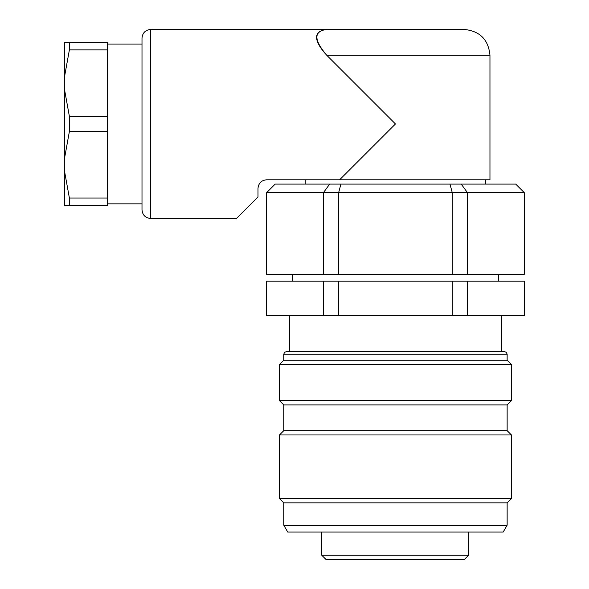 <?xml version="1.0" encoding="UTF-8"?>
<svg xmlns="http://www.w3.org/2000/svg" width="589" height="589" viewBox="0 0 589 589"><rect width="100%" height="100%" fill="white"/><g stroke="black" fill="none" stroke-linecap="round" stroke-linejoin="round"><path stroke-width="0.88" d="M283.765 525.182L507.144 525.182L503.175 532.058L287.734 532.058L283.765 525.182L283.765 502.844L279.466 498.552L279.466 434.969L511.436 434.969L511.436 498.552L279.466 498.552M507.144 525.182L507.144 502.844L283.765 502.844M511.436 434.969L507.144 430.677L283.765 430.677L279.466 434.969M507.144 430.677L507.144 404.901L283.765 404.901L279.466 400.608L279.466 364.525L511.436 364.525L511.436 400.608L279.466 400.608M279.466 364.525L283.765 360.225L507.144 360.225L511.436 364.525M455.135 351.633L504.567 351.633L506.385 352.391L507.144 354.21L283.765 354.21L284.516 352.391L286.342 351.633L455.135 351.633M289.346 351.633L289.346 315.549L289.346 351.633M467.497 315.549L524.32 315.549L524.32 281.181L467.497 281.181L467.497 315.549L452.278 315.549L452.278 281.181L467.497 281.181M338.631 315.549L266.581 315.549L266.581 281.181L338.631 281.181L338.631 315.549L452.278 315.549M323.405 315.549L323.405 281.181M338.631 281.181L452.278 281.181M449.974 184.099L461.209 184.099L467.497 192.691L467.497 274.312L524.32 274.312L524.32 192.691L338.631 192.691L338.631 274.312L323.405 274.312L323.405 192.691L266.581 192.691L275.173 184.099L449.974 184.099L452.278 192.691L452.278 274.312L338.631 274.312M340.928 184.099L338.631 192.691L323.405 192.691L329.7 184.099M323.405 274.312L266.581 274.312L266.581 192.691M467.497 274.312L452.278 274.312M292.358 281.181L292.358 274.312M524.32 192.691L515.728 184.099L461.209 184.099M69.392 198.044L69.392 205.576L64.68 205.576L64.68 172.032L69.392 198.044L107.632 198.044L107.632 49.874L69.392 49.874L64.68 75.885L64.68 42.334L69.392 42.334L69.392 49.874M69.392 116.423L69.392 131.494L64.68 157.506L64.68 90.411L69.392 116.423L107.632 116.423M64.68 157.506L64.68 172.032M64.68 75.885L64.68 90.411M69.392 42.334L107.632 42.334L107.632 49.874M69.392 205.576L107.632 205.576L107.632 198.044M69.392 131.494L107.632 131.494M150.593 29.45L150.593 218.467C145.387 217.945 142.523 215.081 142.001 209.875L142.001 38.042C142.545 32.859 145.409 29.995 150.593 29.45L326.718 29.45C313.62 31.165 313.62 39.758 326.718 55.226C318.384 46.376 308.813 31.563 326.718 29.45L464.184 29.45C479.836 30.981 488.428 39.573 489.96 55.226L326.718 55.226L395.455 123.955L339.61 179.8L489.96 179.8L489.96 55.226M150.593 218.467L236.506 218.467L257.989 196.984L257.989 188.392C258.549 183.15 261.413 180.286 266.581 179.8L339.61 179.8M305.242 184.099L305.242 179.8M468.623 532.058L468.623 555.258L464.294 559.55L468.623 555.258L321.778 555.258L321.778 532.058M464.294 559.55L326.078 559.55L321.778 555.258M507.144 502.844L511.436 498.552M283.765 430.677L283.765 404.901M507.144 404.901L511.436 400.608M507.144 360.225L507.144 354.21M283.765 360.225L283.765 354.21M501.556 351.633L501.556 315.549M498.552 281.181L498.552 274.312M107.632 203.86L142.001 203.86M107.632 44.057L142.001 44.057M485.667 184.099L485.667 179.8"/></g></svg>
